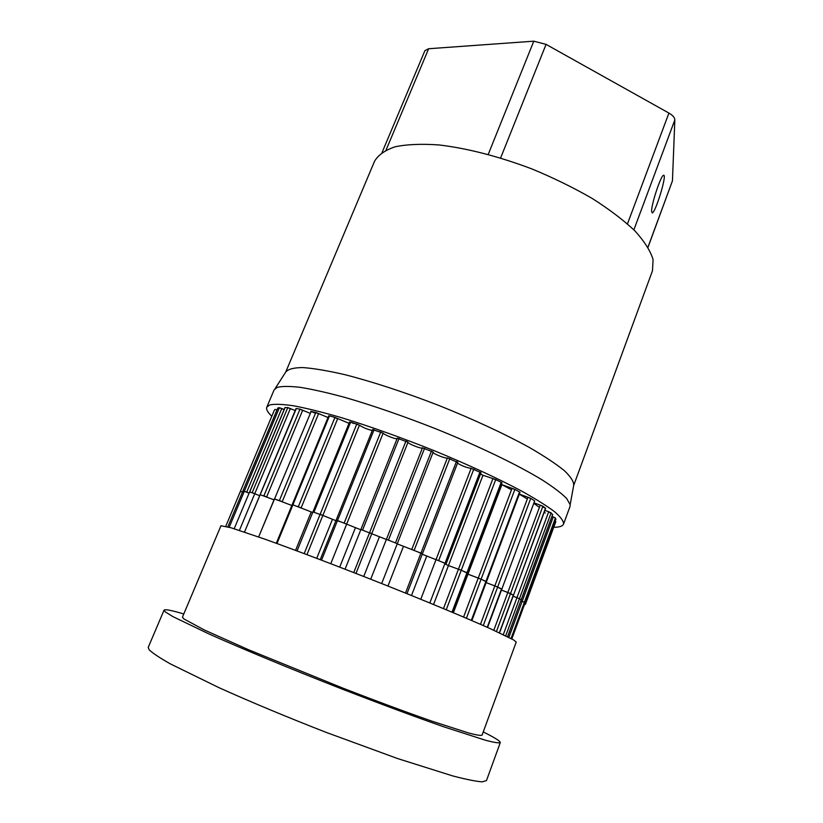 <?xml version="1.0" encoding="UTF-8"?>
<svg xmlns="http://www.w3.org/2000/svg" width="823" height="823" viewBox="0 0 823 823"><rect width="100%" height="100%" fill="white"/><g stroke="black" fill="none" stroke-linecap="round" stroke-linejoin="round"><path stroke-width="1.23" d="M462.125 570.72L458.339 569.197M496.536 480.118L492.823 478.575M386.049 150.105L428.649 48.732L424.905 50.666L382.098 152.409M428.649 48.732L533.788 41.181L488.234 154.395M500.621 157.985L546.06 44.38L533.788 41.181M546.06 44.38L668.924 113.07L627.476 223.866M633.875 229.843L674.839 119.911C674.778 117.617 672.803 115.343 668.924 113.07M674.839 119.911L672.442 180.854L647.958 247.178M648.02 247.281L672.442 180.854M651.61 211.213C651.281 204.207 661.188 174.558 663.626 175.299C667.299 174.229 655.355 213.414 652.197 212.89L651.61 211.213M183.796 613.958C171.472 610.316 164.888 609.051 164.044 610.162L165.248 611.859L172.779 616.55L208.682 633.823C242.425 648.915 291.856 669.418 342.471 689.201C380.226 703.85 415.502 716.936 443.741 726.802L485.663 740.299C494.109 742.49 498.985 743.262 500.281 742.613C500.425 741.214 494.746 737.655 483.245 731.914M183.817 618.896L204.371 629.986L248.433 649.697L342.543 687.997C376.471 701.145 406.243 712.183 431.849 721.143L468.997 733.098C476.527 735.062 480.879 735.752 482.052 735.176L516.227 642.053L513.645 639.944L490.354 628.69C466.044 617.847 426.818 601.52 383.199 584.155C339.385 566.79 295.776 550.227 264.944 539.188L231.057 527.78L220.965 525.743L182.449 617.157L183.817 618.896M500.281 742.613L486.475 780.574L482.185 781.85C476.023 781.408 466.24 779.443 452.835 775.955L397.704 758.59L325.651 732.182C286.599 716.926 251.066 702.112 219.062 687.709L170.495 663.955C159.693 657.855 152.584 653.133 149.148 649.789L148.243 647.341L164.044 610.162M374.547 161.257C378.189 155.012 385.061 150.187 395.163 146.772C407.076 144.323 421.746 143.716 439.173 144.961C467.68 148.387 498.635 156.391 532.039 168.982C553.54 177.902 573.559 187.706 592.118 198.405C609.298 209.33 623.577 220.163 634.955 230.924C644.399 241.355 650.437 250.892 653.081 259.533L652.485 270.736L573.672 485.498C573.991 481.825 570.874 476.877 564.341 470.643C555.782 463.73 543.931 455.891 528.808 447.146C503.316 433.217 473.338 419.329 438.875 405.472C404.227 392.108 372.829 381.821 344.683 374.619C327.657 370.7 313.656 368.354 302.679 367.562C293.646 367.665 287.988 369.167 285.715 372.068L374.547 161.257M553.735 527.296C559.424 527.265 562.695 526.195 563.57 524.056L569.989 506.536L570.164 504.694L566.677 498.522C561.574 493.347 553.467 487.175 542.347 480.025C517.77 465.036 479.223 446.375 436.684 429.164C404 416.273 373.591 405.749 345.465 397.571C328.089 392.859 313.182 389.474 300.734 387.407C289.933 386.121 282.063 386.121 277.145 387.396L274.069 389.968L266.806 407.159C265.994 409.319 267.65 412.333 271.785 416.232M433.042 452.455C433.68 454.059 446.436 458.967 447.373 457.958L457.681 462.382M457.495 463.174C462.001 465.941 466.548 467.67 471.126 468.349L481.013 472.7L479.974 472.011L429.822 602.971L445.048 563.22L422.24 554.249M274.347 410.142L225.759 526.309L274.357 410.132M277.783 408.085L227.848 526.854L277.814 408.002L279.419 407.694L284.151 409.494M285.067 407.601L287.793 407.57L295.19 410.554M260.078 494.726L296.023 408.568L244.493 532.09L296.311 408.537L299.994 409.134L309.921 413.239M314.458 412.889L310.703 411.356L315.837 412.426L328.027 417.528M328.727 415.821L329.467 415.893L328.727 415.821L276.302 543.283L292.186 504.653L292.906 504.828L292.186 504.653L328.727 415.821M353.458 423.454L350.66 422.045L359.445 425.193C363.108 427.61 367.397 429.38 372.294 430.491M312.699 512.492L292.906 504.828L276.991 543.53L329.467 415.893L334.951 417.405L349.034 423.32M372.87 429.616L383.158 433.155C383.868 434.647 394.875 439.122 397.046 438.803M397.344 438.248L408.023 442.218C407.354 443.453 421.469 449.111 422.405 447.979M422.477 447.805L433.165 452.084M480.539 473.955L482.957 475.272L448.442 565.566L445.912 564.403M545.217 513.017L544.301 511.947M538.643 506.845L533.798 503.285M526.751 498.645L519.323 494.181M511.145 489.582L501.361 484.387L501.886 484.654L453.38 612.744L467.978 574.197L467.443 573.95L481.105 579.166L467.978 574.197L501.886 484.654L512.06 488.327L463.565 617.044M563.57 524.056C563.693 521.113 560.658 516.967 554.465 511.618C546.41 505.62 535.279 498.666 521.072 490.765C497.195 478.101 468.626 464.902 435.377 451.169C401.717 437.682 370.175 426.437 340.763 417.456C322.616 412.23 307.051 408.373 294.078 405.873C282.845 404.196 274.738 403.877 269.759 404.906L266.806 407.159M274.913 409.412L276.95 409.988L274.913 409.422M422.261 553.838L418.547 552.284M457.835 462.331L406.974 593.671L457.835 462.331L456.467 461.477L405.482 593.074L420.954 553.118L397.221 543.869M439.883 561.142L436.036 559.589L420.769 599.267L471.126 468.349M474.912 469.902L471.065 468.359M397.262 543.684L393.353 542.1M433.207 452.043L381.677 583.548L433.207 452.043L429.328 450.479M414.154 550.33L411.726 549.538M451.261 459.512L447.352 457.989M386.378 539.466L361.04 529.57M408.023 442.218L405.955 441.077L353.746 572.571L369.599 532.646L371.759 533.664L355.978 573.446L408.023 442.218M390.38 540.927L386.44 539.415M426.386 449.317L422.497 447.856M346.689 524.169L342.738 522.605M360.783 529.775L346.658 524.128L330.774 563.693L383.158 433.155L379.29 431.674M364.867 531.02L360.968 529.518M401.202 439.688L397.303 438.145L345.074 569.197L397.303 438.145M322.976 515.527L313.47 512.101M359.548 425.357L356.822 423.968L304.181 553.591L320.157 514.262L322.853 515.414L306.948 554.63L359.445 425.193M340.084 521.72L336.422 520.362M376.605 430.974L372.726 429.421L320.219 559.661L336.144 520.157L337.492 520.548L321.526 560.154L374.115 429.657M301.434 508.017L297.556 506.464M337.944 418.866L334.128 417.323M316.886 513.367L312.977 511.803L297.041 550.926L349.61 421.901L312.977 511.803M282.731 501.865L278.904 500.322M319.046 413.938L315.271 412.405M267.382 497.215L263.607 495.703M303.368 410.677L299.654 409.154M278.225 500.446L274.398 498.913L258.628 536.956L311.197 411.356M259.677 495.683L252.003 492.679M291.27 409.113L287.608 407.611M247.929 492.73L244.277 491.259M282.937 409.206L279.347 407.724M242.456 492.082L240.429 491.403L242.456 492.082M471.322 620.357L485.94 581.408L481.105 579.166L514.889 489.366L520.023 492.298L519.539 491.897L485.94 581.408L486.465 581.727L481.105 579.166L466.404 618.248M290.385 408.486L239.411 530.403L254.77 493.666L252.167 492.689L249.523 492.133L234.185 528.736L284.995 407.478L249.523 492.133M274.028 499.828L260.346 494.757M242.888 491.136L227.848 526.854L242.888 491.136L244.328 491.249L229.216 527.245L279.419 407.694M249.112 493.1L244.328 491.249M291.846 505.476L274.861 499.005M311.207 511.999L295.56 550.371L311.207 511.999M335.928 520.681L322.853 515.414M332.389 519.519L316.721 558.323L332.389 519.519M346.658 524.128L337.492 520.548M355.33 528.016L339.704 567.129L355.33 528.016M379.259 537.203L363.735 576.481L379.259 537.203M397.303 543.674L386.409 539.363L370.71 579.217L422.487 447.784L386.409 539.363M403.311 546.739L387.952 586.048L403.311 546.739M422.394 553.838L420.954 553.118M426.643 556.317L411.5 595.502L426.643 556.317M445.85 563.765L445.048 563.22M448.442 565.566L433.556 604.504L448.442 565.566L461.261 570.246L448.442 565.566M452.002 612.168L466.939 572.757L461.261 570.246L495.724 479.531L501.968 482.803L501.217 482.257L466.939 572.757L467.731 573.189L461.261 570.246L446.241 609.761M525.393 604.38L555.834 521.607L555.155 521.144L555.834 521.607L525.393 604.38L524.673 604.01L525.393 604.391L524.673 604.01M555.875 519.148L555.412 517.955L553.262 516.926L522.163 601.346L520.856 600.862L524.364 602.302L522.163 601.346L508.892 637.383M555.895 519.128L525.033 603.033L555.895 519.097L525.033 603.033L524.364 602.302L511.052 638.494M552.624 514.478L548.704 511.721L516.957 597.652L513.12 596.212L519.436 598.691L516.957 597.652L503.295 634.636M521.144 599.885L519.436 598.691L505.734 635.819M543.19 507.122L545.649 508.326L542.882 506.227L540.248 505.127L507.822 592.478L501.485 590.081L510.507 593.568L507.822 592.478L493.81 630.243M545.515 508.151L513.48 595.224L507.626 592.416M487.237 627.291L501.526 588.929L497.658 587.015L501.835 589.134L534.693 500.878L530.742 498.347L527.965 497.257L494.839 585.904L486.136 582.602L497.658 587.015L494.839 585.904L480.478 624.318M511.824 638.915L525.023 603.022L524.364 602.302L555.412 517.955M551.966 516.474L553.262 516.926M524.385 602.333L521.936 601.263M555.412 518.006L553.046 516.854M552.675 514.354L521.165 599.823L519.436 598.691L551.122 512.811M507.565 636.714L521.165 599.823L507.626 636.745M544.888 510.363L548.704 511.721M499.54 632.877L545.649 508.326L513.48 595.224L510.949 594.113M519.508 598.763L516.741 597.58M551.184 512.914L548.488 511.659M499.376 632.794L513.326 595.101L510.507 593.568L496.464 631.457M533.962 502.853L540.248 505.127M487.566 627.445L534.693 500.878L501.835 589.134L498.975 587.9M543.057 506.423L540.053 505.075M519.344 494.119L527.965 497.257M471.877 620.593L520.023 492.298L486.465 581.727L483.286 580.38M498.028 587.241L494.664 585.853M531.072 498.656L527.79 497.215M514.889 489.366L512.06 488.327M467.227 573.096L501.968 482.803L467.731 573.189L464.275 571.759M481.702 579.505L478.101 578.044M515.445 489.798L511.916 488.306M495.724 479.531L492.926 478.585L443.463 608.598M433.556 604.504L482.957 475.272L492.926 478.585M446.148 563.796L481.013 472.7L446.148 563.796L442.455 562.284M447.373 457.958L411.737 549.527M414.144 550.33L449.8 458.617M438.69 560.525L473.791 469.161M249.647 492.133L285.128 407.436M246.715 492.113L281.805 408.465M266.683 496.825L302.72 410.173M282.268 501.567L318.624 413.558M313.995 512.071L350.66 422.045M301.167 507.822L337.708 418.598M362.614 529.971L399.042 438.505M388.477 540.022L424.586 448.278M431.489 451.035L395.503 542.81M380.761 431.952L344.179 523.016M334.951 417.405L298.348 506.659M315.837 412.426L279.429 500.435M299.994 409.134L263.916 495.755M287.793 407.57L252.167 492.689M530.742 498.347L483.276 625.552M510.507 593.568L542.882 506.227M570.164 504.694L573.672 485.498M275.191 388.507L285.715 372.068M372.726 429.421L336.144 520.157M277.773 408.033L242.847 491.146M467.731 573.189L452.835 612.518M525.033 603.033L511.834 638.915M552.717 514.437L521.216 599.885L552.717 514.437"/></g></svg>
